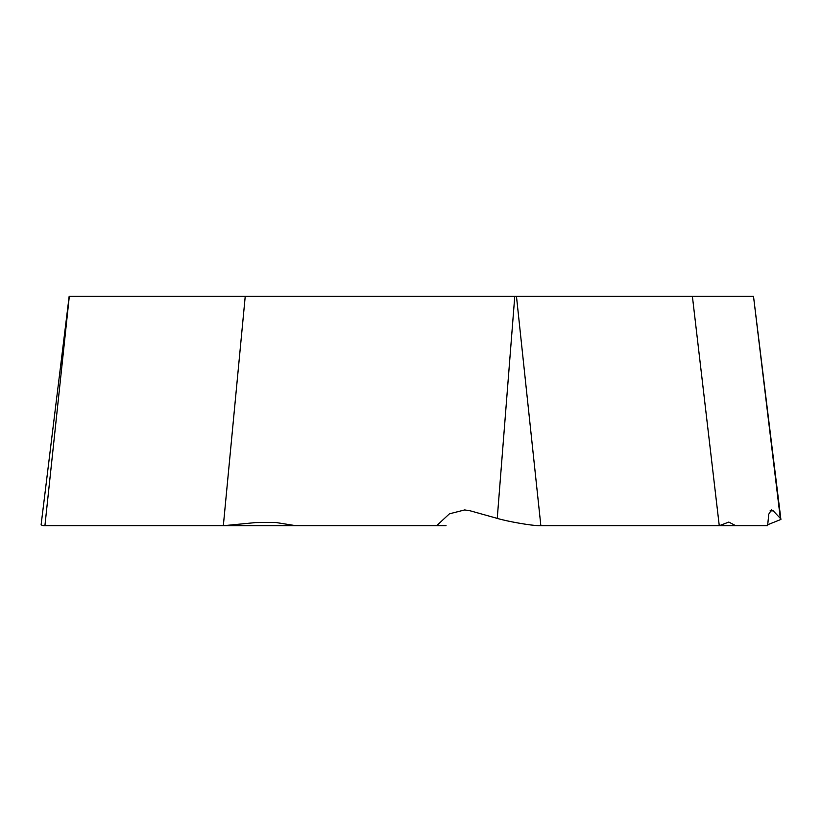 <?xml version="1.0" encoding="UTF-8"?>
<svg xmlns="http://www.w3.org/2000/svg" width="822" height="822" viewBox="0 0 822 822"><rect width="100%" height="100%" fill="white"/><g stroke="black" fill="none" stroke-linecap="round" stroke-linejoin="round"><path stroke-width="1.23" d="M446.048 525.669L43.227 525.669L41.1 524.868L69.161 296.331L514.767 296.331L497.248 518.394L470.318 510.832L464.697 509.928L449.428 513.812L436.688 525.669M234.876 525.669L295.673 525.669L275.206 522.391L255.457 522.597L223.903 525.669M514.767 296.331L692.391 296.331L719.26 525.669L767.625 525.669L768.765 514.192L771.478 509.907L773.183 510.832L770.019 510.924M692.391 296.331L753.507 296.331L780.335 518.394L773.183 510.832M245.233 296.331L223.337 525.669M735.659 525.669L728.816 522.073L719.384 525.669M780.335 518.394L780.9 519.442L767.645 524.775M497.248 518.394C507.277 521.415 530.909 525.566 538.718 525.669L719.26 525.669M69.315 296.331L44.922 525.669M516.463 296.331L540.855 525.669M753.507 296.331L780.9 519.442"/></g></svg>
